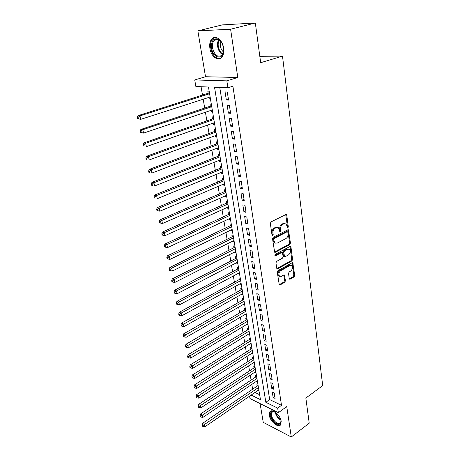 <?xml version="1.0" encoding="UTF-8"?>
<svg xmlns="http://www.w3.org/2000/svg" width="460" height="460" viewBox="0 0 460 460"><rect width="100%" height="100%" fill="white"/><g stroke="black" fill="none" stroke-linecap="round" stroke-linejoin="round"><path stroke-width="0.69" d="M287.851 227.907L288.311 226.866L286.787 215.268L286.459 214.613L285.838 214.567L271.026 221.892L270.348 223.428L272.021 235.192L272.711 235.664L273.183 234.6L272.97 233.088C272.826 230.868 273.545 229.247 275.12 228.217L276.362 227.596L278.438 227.74L279.898 231.719L280.353 231.748L280.818 230.696L280.611 229.195C280.479 226.993 281.192 225.383 282.739 224.376L283.952 223.761L285.959 223.893L286.994 225.94L287.189 227.435L287.851 227.907M287.207 227.522L287.442 226.665L285.752 214.607M272.044 235.302L272.101 232.875L272.97 233.088M279.691 231.374L279.743 228.988L280.611 229.195M281.192 421.343C280.479 415.138 272.027 408.141 269.836 411.827L269.313 415.305C270.055 421.423 278.409 428.444 280.675 424.747L281.192 421.343M223.617 48.064C222.582 40.072 215.493 34.575 211.887 38.83C209.978 41.061 209.311 44.24 209.892 48.357C210.973 56.252 217.971 61.732 221.634 57.419C223.485 55.252 224.146 52.135 223.617 48.064M289.236 278.582L289.507 279.134L290.151 279.157L294.055 276.908L294.688 275.448L292.813 262.746L292.186 262.723L277.932 270.67L277.276 272.17L279.295 285.005L279.967 285.027L284.792 282.244L285.441 280.767L284.447 274.999L283.791 274.971L281.388 276.333L279.605 276.259C278.358 274.355 278.691 272.521 280.606 270.756L289.978 265.512L291.674 265.581C292.922 267.461 292.6 269.284 290.714 271.043L289.179 271.917L288.535 273.395L289.236 278.582M219.765 87.452L269.681 399.591L281.508 405.329L277.662 408.106L278.375 412.689L249.987 398.555L249.567 396.152M255.323 23L230.604 29.227L197.857 30.872L222.255 24.903L255.323 23L260.67 62.686L282.503 56.126L322.702 385.629L305.842 398.038L309.223 423.166L291.278 437L286.752 406.577L278.375 412.689M197.857 30.872L205.516 76.734L237.785 77.481L230.604 29.227M237.785 77.481L226.843 80.868L227.918 87.768L214.532 87.245L265.845 402.299L277.662 408.106M281.508 405.329L232.898 86.187L227.918 87.768M289.794 244.57L290.438 243.087L288.466 229.827L287.845 229.787L273.211 237.32L272.538 238.838L274.66 252.252L275.333 252.293L289.794 244.57L288.932 244.352L289.582 242.868L287.776 229.822M290.961 247.06L292.589 259.434L291.945 260.906L277.673 268.83L277 268.801L276.713 268.226L275.954 262.878L276.615 261.372L282.498 258.163L283.153 256.668L282.371 252.523L281.721 252.488L275.563 255.8L275.097 255.777L275.35 254.299L290.036 246.428L290.662 246.456L290.961 247.06L290.105 246.836L291.732 259.198L292.589 259.434M260.101 403.592L263.235 422.343L291.278 437M258.071 385.267L256.852 384.692L257.117 386.273M256.559 376.148L255.329 375.584L255.599 377.183M255.024 366.913L253.788 366.361L254.064 367.983M253.466 357.564L252.23 357.023L252.505 358.668M251.89 348.093L250.648 347.57L250.93 349.232M250.297 338.497L249.05 337.991L249.331 339.675M248.682 328.785L247.428 328.291L247.716 329.992M247.043 318.941L245.789 318.464L246.077 320.189M245.117 314.456L246.198 313.864M245.387 308.971L244.122 308.505L244.415 310.259M243.438 304.388L244.536 303.865M243.702 298.868L242.437 298.419L242.736 300.196M241.73 294.187L242.851 293.733M242 288.627L240.73 288.202L241.034 289.995M240.005 283.849L241.143 283.469M240.275 278.254L238.999 277.84L239.303 279.663M238.251 273.372L238.303 273.66L239.413 273.067M238.527 267.743L237.245 267.346L237.555 269.192M236.48 262.752L236.538 263.108L237.659 262.522M236.756 257.088L235.468 256.709L235.784 258.583M234.68 251.988L234.755 252.413L235.882 251.838M234.962 246.29L233.668 245.927L233.985 247.825M232.858 241.08L232.944 241.575L234.082 241.011M233.139 235.342L231.846 234.997L232.162 236.923M231.012 230.017L231.104 230.586L232.26 230.029M231.294 224.238L229.994 223.916L230.316 225.871M229.137 218.799L229.247 219.443L230.408 218.902M229.425 212.986L228.114 212.687L228.447 214.665M227.234 207.425L227.355 208.15L228.528 207.615M227.527 201.578L226.211 201.296L226.544 203.297M225.308 195.891L225.446 196.696L226.625 196.173M225.601 190.003L224.284 189.744L224.624 191.774M223.353 184.195L223.502 185.075L224.698 184.569M223.646 178.267L222.324 178.031L222.669 180.09M221.375 172.333L221.536 173.293L222.738 172.799M221.668 166.359L220.34 166.146L220.691 168.239M219.362 160.293L219.535 161.345L220.754 160.862M219.661 154.284L218.327 154.094L218.678 156.216M217.321 148.085L217.511 149.224L218.742 148.752M217.626 142.031L216.28 141.864L216.643 144.02M215.251 135.694L215.458 136.925L216.7 136.47M215.556 129.599L214.21 129.461L214.573 131.646M213.152 123.125L213.371 124.447L214.624 124.004M213.457 116.989L212.106 116.874L212.48 119.088M211.019 110.365L211.255 111.786L212.52 111.354M211.33 104.184L209.973 104.098L210.346 106.346M228.551 100.061L227.297 92.023L225.072 91.919L226.331 99.929L228.551 100.061M230.615 113.292L229.379 105.374L227.165 105.231L228.407 113.12L230.615 113.292M232.645 126.327L231.432 118.53L229.224 118.341L230.448 126.109L232.645 126.327M234.652 139.161L233.45 131.485L231.259 131.255L232.461 138.909L234.652 139.161M236.624 151.811L235.445 144.244L233.26 143.974L234.445 151.512L236.624 151.811M238.567 164.272L237.406 156.814L235.227 156.504L236.4 163.938L238.567 164.272M240.482 176.548L239.338 169.205L237.17 168.855L238.326 176.18L240.482 176.548M242.374 188.652L241.241 181.412L239.085 181.027L240.223 188.243L242.374 188.652M244.231 200.577L243.121 193.441L240.971 193.016L242.092 200.134L244.231 200.577M246.065 212.33L244.967 205.298L242.834 204.838L243.932 211.853L246.065 212.33M247.871 223.916L246.79 216.982L244.662 216.493L245.749 223.405L247.871 223.916M249.653 235.342L248.59 228.505L246.474 227.982L247.543 234.801L249.653 235.342M251.413 246.606L250.361 239.867L248.25 239.309L249.308 246.031L251.413 246.606M253.149 257.715L252.109 251.068L250.01 250.481L251.051 257.111L253.149 257.715M254.857 268.663L253.834 262.114L251.741 261.498L252.77 268.03L254.857 268.663M256.542 279.467L255.53 273.004L253.454 272.36L254.466 278.806L256.542 279.467M258.204 290.122L257.209 283.751L255.139 283.078L256.139 289.438L258.204 290.122M259.842 300.639L258.865 294.348L256.801 293.647L257.784 299.92L259.842 300.639M261.464 311.006L260.492 304.802L258.439 304.077L259.411 310.264L261.464 311.006M263.057 321.241L262.102 315.117L260.055 314.364L261.021 320.471L263.057 321.241M264.632 331.332L263.689 325.295L261.654 324.518L262.602 330.544L264.632 331.332M266.19 341.297L265.259 335.334L263.229 334.535L264.166 340.48L266.19 341.297M267.72 351.129L266.806 345.247L264.787 344.419L265.707 350.29L267.72 351.129M269.238 360.835L268.329 355.028L266.323 354.177L267.231 359.973L269.238 360.835M270.733 370.409L269.836 364.682L267.835 363.808L268.732 369.529L270.733 370.409M272.205 379.868L271.325 374.21L269.33 373.319L270.221 378.965L272.205 379.868M273.66 389.2L272.791 383.617L270.808 382.703L271.682 388.28L273.66 389.2M272.262 391.972L273.131 397.474L275.103 398.417L274.24 392.903L272.262 391.972M201.066 86.716L202.515 95.214M203.199 99.239L204.734 108.215M205.419 112.251L206.914 121.02M207.609 125.074L209.064 133.641M209.76 137.712L211.186 146.073M211.882 150.161L213.279 158.332M213.975 162.432L215.337 170.413M216.039 174.524L217.367 182.321M218.069 186.444L219.368 194.062M220.075 198.197L221.34 205.637M222.048 209.783L223.29 217.051M223.997 221.202L225.204 228.304M225.917 232.467L227.096 239.407M227.809 243.576L228.965 250.355M229.678 254.535L230.805 261.154M231.518 265.339L232.622 271.808M233.341 276.006L234.416 282.319M235.129 286.522L236.181 292.692M236.9 296.901L237.929 302.927M238.648 307.142L239.648 313.03M240.367 317.245L241.35 323M242.069 327.221L243.029 332.839M243.748 337.065L244.685 342.556M245.404 346.782L246.318 352.141M247.043 356.373L247.934 361.612M248.653 365.844L249.527 370.961M250.251 375.193L251.102 380.19M251.821 384.422L252.655 389.304M254.966 392.449L259.647 394.72M209.168 91.195L207.805 91.132L208.19 93.415M208.857 97.416L209.11 98.934L210.467 99.015M211.255 111.786L212.612 111.889M213.371 124.447L214.722 124.579M215.458 136.925L216.798 137.08M217.511 149.224L218.851 149.402M219.535 161.345L220.869 161.552M221.536 173.293L222.858 173.523M223.502 185.075L224.825 185.328M225.446 196.696L226.757 196.966M227.355 208.15L228.666 208.443M229.247 219.443L230.552 219.759M231.104 230.586L232.403 230.92M232.944 241.575L234.238 241.925M234.755 252.413L236.043 252.787M236.538 263.108L237.826 263.499M238.303 273.66L239.579 274.068M240.039 284.073L241.316 284.498M241.759 294.348L243.029 294.785M243.455 304.485L244.714 304.945M245.122 314.496L246.382 314.968M246.802 324.38L248.026 324.863M248.492 334.161L249.653 334.627M250.154 343.81L251.258 344.27M251.798 353.343L252.839 353.786M253.414 362.75L254.403 363.187M255.012 372.042L255.944 372.468M256.582 381.219L257.468 381.633M258.135 390.281L258.974 390.684M282.503 56.126L259.814 56.321M251.148 395.071L260.464 399.654L208.472 87.009L195.868 86.514L194.724 79.948L226.843 80.868M205.516 76.734L194.724 79.948M269.681 399.591L265.845 402.299M209.11 98.934L210.387 98.52M226.331 99.929L228.419 99.239M228.407 113.12L230.477 112.401M230.448 126.109L232.495 125.367M232.461 138.909L234.491 138.138M234.445 151.512L236.452 150.725M236.4 163.938L238.389 163.122M238.326 176.18L240.292 175.34M240.223 188.243L242.173 187.387M242.092 200.134L244.024 199.255M243.932 211.853L245.853 210.956M245.749 223.405L247.652 222.49M247.543 234.801L249.423 233.864M249.308 246.031L251.177 245.082M251.051 257.111L252.902 256.139M252.77 268.03L254.604 267.047M254.466 278.806L256.283 277.805M256.139 289.438L257.939 288.42M257.784 299.92L259.572 298.885M259.411 310.264L261.182 309.218M261.021 320.471L262.775 319.407M262.602 330.544L264.345 329.469M264.166 340.48L265.892 339.394M265.707 350.29L267.421 349.186M267.231 359.973L268.927 358.857M268.732 369.529L270.417 368.402M270.221 378.965L271.889 377.827M271.682 388.28L273.338 387.13M273.131 397.474L274.769 396.313M284.826 223.525L283.084 223.566L283.952 223.761M279.743 228.988C279.617 226.786 280.324 225.181 281.871 224.175L283.084 223.566M277.282 227.349L275.494 227.389L276.362 227.596M272.101 232.875C271.964 230.655 272.682 229.04 274.258 228.016L275.494 227.389M274.493 252.051L288.932 244.352M287.822 232.219L287.166 231.754L274.338 238.383L273.867 239.441L274.091 241.023L275.086 242.995L277.202 243.133L285.93 238.556C287.454 237.538 288.15 235.945 288.029 233.783L287.822 232.219M287.293 231.708L286.298 231.547L287.166 231.754M275.35 243.167L274.229 242.771L273.228 240.804L273.004 239.223L273.476 238.165L286.298 231.547M277.673 268.83L276.828 268.582L291.094 260.67L291.732 259.198M281.945 252.408L280.864 252.258L274.907 255.461M288.518 254.88C290.438 253.103 290.755 251.252 289.455 249.32L287.764 249.234L284.441 251.022L283.791 252.517L284.567 256.651L285.211 256.686L288.518 254.88M288.483 249.015L286.908 249.009L287.764 249.234M284.119 256.53L283.417 255.829L282.929 252.287L283.584 250.792L286.908 249.009M290.105 246.836L289.984 246.451M290.743 265.282L289.127 265.27L289.978 265.512M279.691 276.328L278.754 276C277.506 274.097 277.84 272.268 279.755 270.509L289.127 265.27M279.967 285.027L279.122 284.763L283.946 281.986L284.59 280.508L283.78 274.976M289.323 278.892L293.204 276.655L293.842 275.195L292.146 262.746M209.444 92.84L137.954 115.69L139.972 115.885L140.697 119.358L210.134 97.002M209.593 93.742L139.972 115.885L138.109 117.34L137.298 117.26L137.592 118.645L138.402 118.726L138.109 117.34M138.402 118.726L140.697 119.358L137.592 118.645M137.298 117.26L137.954 115.69M211.594 48.127C211.123 41.245 213.17 38.186 217.735 38.95C220.685 40.388 222.6 43.361 223.474 47.869L223.64 50.215C223.784 60.599 212.928 58.506 211.594 48.127M221.277 42.067L218.218 39.497C216.643 38.91 215.28 39.203 214.13 40.371C212.6 42.153 212.066 44.689 212.52 47.984C214.619 55.292 217.752 57.713 221.927 55.246L223.589 51.238M223.48 51.928C221.875 50.623 220.852 48.697 220.397 46.155L220.846 41.515M214.843 37.381L212.721 38.686C210.824 40.9 210.157 44.056 210.732 48.145C212.451 55.321 215.613 58.765 220.219 58.489M280.864 419.922L281.048 421.193C281.089 422.981 280.462 423.999 279.168 424.258C274.195 425.339 267.214 412.12 272.418 411.476L275.494 412.321M274.591 411.838L273.039 411.683L271.854 412.419C269.416 415.213 275.551 424.396 279.283 423.51L280.537 422.751L281.031 420.952M270.813 411.056L270.463 411.441C267.438 414.897 275.028 426.276 279.668 425.201L280.565 424.879M211.588 105.754L140.84 129.45L142.853 129.685L143.566 133.107L212.284 109.94M211.749 106.726L142.853 129.685L141.001 131.129L140.202 131.031L140.484 132.394L141.289 132.497L141.001 131.129M141.289 132.497L143.566 133.107L141.553 132.854L140.484 132.394M140.202 131.031L140.84 129.45M213.71 118.484L143.681 142.991L145.688 143.273L146.389 146.636L214.406 122.682M213.877 119.514L145.688 143.273L143.853 144.699L143.054 144.584L143.336 145.929L144.135 146.044L143.853 144.699M144.135 146.044L143.336 145.929M143.054 144.584L143.681 142.991M215.792 131.031L146.481 156.314L148.482 156.647L149.172 159.953L216.493 135.24M215.976 132.118L148.482 156.647L146.659 158.062L145.86 157.924L146.136 159.246L146.935 159.384L146.659 158.062M146.935 159.384L146.136 159.246M145.86 157.924L146.481 156.314M217.85 143.393L149.23 169.435L151.231 169.809L151.909 173.064L218.552 147.614M218.04 144.538L151.231 169.809L149.419 171.206L148.626 171.057L148.896 172.362L149.695 172.511L149.419 171.206M149.695 172.511L148.896 172.362M148.626 171.057L149.23 169.435M219.874 155.578L151.944 182.35L153.933 182.764L154.606 185.972L220.581 159.81M220.075 156.78L153.933 182.764L152.139 184.155L151.346 183.988L151.616 185.271L152.409 185.437L152.139 184.155M152.409 185.437L151.616 185.271M151.346 183.988L151.944 182.35M221.875 167.589L154.612 195.074L156.595 195.529L157.257 198.685L222.577 171.833M222.082 168.843L156.595 195.529L154.819 196.903L154.025 196.719L154.29 197.978L155.083 198.168L154.819 196.903M155.083 198.168L154.29 197.978M154.025 196.719L154.612 195.074M223.842 179.434L157.245 207.598L159.217 208.092L159.867 211.203L224.549 183.689M224.06 180.74L159.217 208.092L157.452 209.455L156.664 209.254L156.923 210.496L157.717 210.697L157.452 209.455M159.867 211.203L157.717 210.697M156.664 209.254L157.245 207.598M225.785 191.107L159.833 219.932L161.805 220.466L162.443 223.531L226.492 195.373M226.009 192.464L161.805 220.466L160.051 221.818L159.263 221.599L159.522 222.824L160.304 223.042L160.051 221.818M162.443 223.531L160.304 223.042M159.263 221.599L159.833 219.932M227.7 202.624L162.386 232.087L164.346 232.656L164.979 235.675L228.407 206.896M227.936 204.027L164.346 232.656L162.604 233.99L161.822 233.766L162.075 234.968L162.863 235.198L162.604 233.99M164.979 235.675L162.863 235.198M161.822 233.766L162.386 232.087M229.586 213.975L164.898 244.059L166.853 244.662L167.474 247.635L230.299 218.258M229.827 215.429L166.853 244.662L165.129 245.991L164.341 245.743L164.594 246.934L165.376 247.175L165.129 245.991M167.474 247.635L165.376 247.175M164.341 245.743L164.898 244.059M231.449 225.176L167.371 255.852L169.326 256.49L169.935 259.417L232.162 229.459M231.702 226.677L169.326 256.49L167.607 257.807L166.83 257.548L167.072 258.721L167.854 258.98L167.607 257.807M169.935 259.417L167.854 258.98M166.83 257.548L167.371 255.852M233.289 236.216L169.809 267.473L171.758 268.145L172.362 271.032L234.002 240.511M233.542 237.762L171.758 268.145L170.05 269.451L169.274 269.18L169.516 270.33L170.298 270.606L170.05 269.451M172.362 271.032L170.298 270.606M169.274 269.18L169.809 267.473M235.1 247.112L172.212 278.927L174.156 279.628L174.748 282.474L235.813 251.413M235.365 248.699L174.156 279.628L172.465 280.922L171.689 280.64L171.925 281.779L172.701 282.06L172.465 280.922M174.748 282.474L172.701 282.06M171.689 280.64L172.212 278.927M236.888 257.859L174.587 290.214L176.519 290.95L177.1 293.75L237.601 262.165M237.159 259.492L176.519 290.95L174.84 292.232L174.064 291.933L174.3 293.055L175.076 293.353L174.84 292.232M177.1 293.75L175.076 293.353M174.064 291.933L174.587 290.214M238.648 268.462L176.922 301.34L178.848 302.105L179.423 304.871L239.367 272.774M238.93 270.135L178.848 302.105L177.18 303.376L176.41 303.071L176.64 304.175L177.41 304.48L177.18 303.376M179.423 304.871L177.41 304.48M176.41 303.071L176.922 301.34M240.39 278.927L179.222 312.305L181.142 313.099L181.711 315.824L241.109 283.245M240.672 280.64L181.142 313.099L179.486 314.364L178.716 314.042L178.946 315.129L179.716 315.451L179.486 314.364M181.711 315.824L179.716 315.451M178.716 314.042L179.222 312.305M242.104 289.254L181.493 323.121L183.408 323.943L183.965 326.629L242.822 293.572M242.397 291.002L181.757 325.191L180.993 324.863L181.223 325.933L181.987 326.266L181.757 325.191M183.965 326.629L181.987 326.266M180.993 324.863L181.493 323.121M243.8 299.443L183.73 333.782L185.639 334.633L186.191 337.278L244.519 303.767M244.099 301.231L184 335.869L183.241 335.53L183.465 336.588L184.224 336.933L184 335.869M186.191 337.278L184.224 336.933M183.241 335.53L183.73 333.782M245.473 309.499L185.938 344.293L187.835 345.167L188.381 347.783L246.192 313.823M245.778 311.322L186.214 346.397L185.455 346.046L185.673 347.093L186.432 347.444L186.214 346.397M188.381 347.783L186.432 347.444M185.455 346.046L185.938 344.293M247.123 319.424L188.111 354.66L190.003 355.563L190.543 358.139L247.842 323.754M247.434 321.287L188.393 356.782L187.64 356.419L187.852 357.449L188.611 357.811L188.393 356.782M190.543 358.139L188.611 357.811M187.64 356.419L188.111 354.66M248.751 329.222L190.256 364.883L192.148 365.809L192.677 368.351L249.475 333.558M249.067 331.119L190.543 367.022L189.79 366.649L190.003 367.661L190.756 368.034L190.543 367.022M192.677 368.351L190.756 368.034M189.79 366.649L190.256 364.883M250.361 338.899L192.372 374.969L194.258 375.918L194.781 378.425L251.085 343.229M250.683 340.825L192.665 377.119L191.912 376.74L192.125 377.74L192.878 378.12L192.665 377.119M194.781 378.425L192.878 378.12M191.912 376.74L192.372 374.969M251.948 348.45L194.465 384.916L196.339 385.888L196.851 388.361L252.672 352.785M252.275 350.405L194.758 387.084L194.011 386.687L194.218 387.676L194.965 388.073L194.758 387.084M196.851 388.361L194.965 388.073M194.011 386.687L194.465 384.916M253.517 357.88L196.523 394.732L198.392 395.726L198.898 398.164L254.242 362.216M253.851 359.869L196.822 396.911L196.075 396.508L196.282 397.48L197.024 397.883L196.822 396.911M198.898 398.164L197.024 397.883M196.075 396.508L196.523 394.732M255.07 367.189L198.553 404.409L200.416 405.433L200.916 407.836L255.789 371.525M255.403 369.207L198.858 406.605L198.116 406.197L198.317 407.157L199.059 407.566L198.858 406.605M200.916 407.836L199.059 407.566M198.116 406.197L198.553 404.409M256.594 376.383L200.56 413.966L202.417 415.006L202.912 417.381L257.318 380.725M256.939 378.436L200.865 416.173L200.123 415.754L200.324 416.702L201.066 417.122L200.865 416.173M202.912 417.381L201.066 417.122M200.123 415.754L200.56 413.966M258.106 385.468L202.538 423.395L204.389 424.453L204.878 426.799L258.83 389.804M258.451 387.544L202.848 425.609L202.112 425.184L202.308 426.121L203.044 426.546L202.848 425.609M204.878 426.799L203.044 426.546M202.112 425.184L202.538 423.395M287.442 226.665L288.311 226.866M272.32 234.387L273.183 234.6M279.95 230.489L280.818 230.696M281.871 224.175L282.739 224.376M274.258 228.016L275.12 228.217M285.919 215.079L286.787 215.268M274.499 252.068L275.333 252.293M287.92 230.253L288.782 230.46M289.582 242.868L290.438 243.087M273.476 238.165L274.338 238.383M273.004 239.223L273.867 239.441M273.228 240.804L274.091 241.023M291.094 260.67L291.945 260.906M280.864 252.258L281.721 252.488M274.982 255.639L275.563 255.8M283.584 250.792L284.441 251.022M282.929 252.287L283.791 252.517M283.417 255.829L284.274 256.065M279.755 270.509L280.606 270.756M283.872 275.304L284.723 275.557M284.59 280.508L285.441 280.767M283.946 281.986L284.792 282.244M292.244 263.085L293.095 263.321M293.842 275.195L294.688 275.448M293.204 276.655L294.055 276.908M289.328 278.909L290.151 279.157M208.966 93.167L209.501 93.196M222.485 54.521C219.989 53.061 218.385 50.422 217.66 46.609C217.264 43.832 217.62 41.538 218.742 39.738M219.242 40.037C218.258 41.768 217.954 43.913 218.322 46.477C218.989 50.025 220.472 52.538 222.778 54.015M280.933 420.244C277.846 418.404 275.942 415.708 275.218 412.16M275.833 412.58C276.604 415.512 278.237 417.824 280.732 419.514M211.117 106.087L211.652 106.128M213.239 118.824L213.773 118.87M215.332 131.37L215.861 131.428M217.39 143.738L217.919 143.802M219.42 155.923L219.949 156.003M221.421 167.94L221.944 168.026M223.399 179.785L223.916 179.877M225.342 191.463L225.86 191.567M227.263 202.981L227.775 203.09M229.155 214.337L229.666 214.452M231.018 225.532L231.529 225.664M232.858 236.584L233.369 236.716M234.675 247.48L235.181 247.624M236.469 258.227L236.969 258.376M238.234 268.835L238.734 268.991M239.976 279.3L240.476 279.461M241.695 289.627L242.196 289.794M243.397 299.816L243.892 299.995M245.071 309.879L245.565 310.057M246.727 319.803L247.221 319.993M248.36 329.607L248.848 329.797M249.97 339.279L250.458 339.48M251.562 348.829L252.051 349.036M253.132 358.265L253.615 358.472M254.685 367.574L255.168 367.793M256.214 376.774L256.697 376.993M257.726 385.854L258.209 386.084M285.993 214.509L286.459 214.613M288.023 229.724L288.466 229.827M274.229 242.771L275.086 242.995M283.711 256.415L284.567 256.651M290.248 246.353L290.662 246.456M278.754 276L279.605 276.259M284.056 274.885L284.447 274.999M292.428 262.637L292.813 262.746M218.218 39.497L217.735 38.95M217.919 39.387L214.13 40.371M273.43 411.642L272.837 411.435M272.786 411.746L271.854 412.419"/></g></svg>
